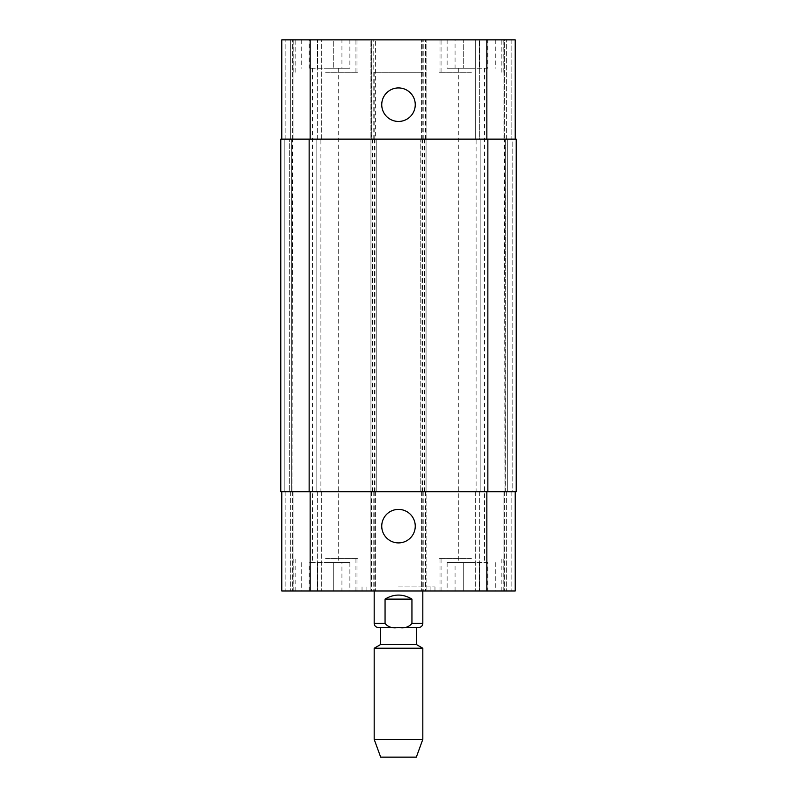 <?xml version="1.0" encoding="UTF-8"?>
<svg xmlns="http://www.w3.org/2000/svg" width="797" height="797" viewBox="0 0 797 797"><rect width="100%" height="100%" fill="white"/><g stroke="black" fill="none" stroke-linecap="round" stroke-linejoin="round"><path stroke-width="0.6" stroke-dasharray="3.98 2.99" d="M385.061 599.105L385.061 623.413C388.219 627.219 392.692 628.574 398.5 627.468C404.308 628.574 408.781 627.219 411.939 623.413L411.939 599.105L385.061 599.105C389.145 596.435 393.628 595.08 398.5 595.05C403.372 595.08 407.855 596.435 411.939 599.105M378.236 627.468L395.661 627.468M398.5 586.941L434.973 586.941L398.5 586.941M398.5 590.995L515.211 590.995L475.291 590.995L515.211 590.995L515.211 491.709L421.603 491.709L426.863 491.709L426.863 590.995L426.863 491.709L370.137 491.709L370.137 590.995L398.5 590.995M281.789 491.709L292.509 491.709L281.789 491.709L281.789 590.995L375.397 590.995L370.137 590.995L370.137 491.709L375.397 491.709L281.789 491.709L515.211 491.709L515.211 590.995L515.211 491.709L511.156 491.709L515.211 491.709M471.445 590.995L439.027 590.995L471.445 590.995M325.555 590.995L357.973 590.995L325.555 590.995M401.339 627.468L418.764 627.468M398.5 627.468L416.333 627.468L398.5 627.468M380.667 644.494L416.333 644.494M374.182 648.23L422.818 648.23M374.182 739.337L422.818 739.337M380.667 757.15L416.333 757.15M381.743 526.159A16.757 16.757 0 0 0 406.878 540.665A16.757 16.757 0 0 0 406.878 511.644A16.757 16.757 0 0 0 381.743 526.159M381.743 104.686A16.757 16.757 0 0 0 406.878 119.201A16.757 16.757 0 0 0 406.878 90.181A16.757 16.757 0 0 0 381.743 104.686M487.824 68.213L455.067 68.213L487.824 68.213L487.824 39.85L479.635 39.85L479.635 68.213L479.635 39.85L463.256 39.85L463.256 68.213L463.256 39.85L455.067 39.85L455.067 68.213M455.067 39.85L487.824 39.85M341.933 68.213L309.176 68.213L341.933 68.213L341.933 39.85L333.744 39.85L333.744 68.213L333.744 39.85L317.365 39.85L317.365 68.213L317.365 39.85L309.176 39.85L309.176 68.213M309.176 39.85L341.933 39.85M471.445 72.268L439.027 72.268L471.445 72.268M471.445 39.85L439.027 39.85L471.445 39.85M325.555 72.268L357.973 72.268L325.555 72.268M325.555 39.85L357.973 39.85L325.555 39.85M325.555 68.213L349.873 68.213L325.555 68.213M471.445 68.213L447.127 68.213L471.445 68.213M516.227 491.709L420.786 491.709L420.786 139.136L515.211 139.136L511.156 139.136L511.156 39.85L515.211 39.85L506.294 39.85L511.156 39.85L511.156 139.136L504.491 139.136L515.211 139.136L515.211 39.85L374.182 39.85L422.818 39.85L422.818 72.268L374.182 72.268L422.818 72.268M504.68 39.85L503.056 39.85L504.68 39.85L504.68 139.136L504.68 39.85M479.346 39.85L503.056 39.85L475.291 39.85L479.346 39.85L479.346 139.136L475.291 139.136L475.291 39.85L475.291 139.136L503.056 139.136L479.346 139.136L479.346 39.85M422.818 139.136L370.137 139.136L370.137 39.85L422.818 39.85L422.818 139.136L426.863 139.136L426.863 39.85L426.863 139.136L370.137 139.136L370.137 39.85L281.789 39.85L285.844 39.85L281.789 39.85L281.789 139.136L310.153 139.136L281.789 139.136M290.706 39.85L285.844 39.85L292.32 39.85L290.706 39.85L290.706 139.136L290.706 39.85M293.944 39.85L317.654 39.85L293.944 39.85L293.944 139.136L321.709 139.136L321.709 39.85L317.654 39.85L321.709 39.85L321.709 139.136L292.509 139.136L293.944 139.136L293.944 39.85M487.824 562.632L455.067 562.632L487.824 562.632L487.824 590.995L479.635 590.995L487.824 590.995M479.635 590.995L479.635 562.632L479.635 590.995L463.256 590.995L479.635 590.995M463.256 590.995L463.256 562.632L463.256 590.995L455.067 590.995L463.256 590.995M455.067 590.995L455.067 562.632M341.933 562.632L309.176 562.632L341.933 562.632L341.933 590.995L333.744 590.995L341.933 590.995M333.744 590.995L333.744 562.632L333.744 590.995L317.365 590.995L333.744 590.995M317.365 590.995L317.365 562.632L317.365 590.995L309.176 590.995L317.365 590.995M309.176 590.995L309.176 562.632M471.445 558.577L439.027 558.577L471.445 558.577M325.555 558.577L357.973 558.577L325.555 558.577M325.555 562.632L349.873 562.632L325.555 562.632M471.445 562.632L447.127 562.632L471.445 562.632M505.687 491.709L504.491 491.709L505.876 491.709L505.687 139.136L505.687 491.709M505.876 491.709L511.156 491.709L505.876 491.709M424.841 491.709L424.841 139.136L420.786 139.136L420.786 491.709L426.056 491.709L426.056 139.136L426.056 491.709L370.944 491.709L370.944 139.136L370.944 491.709L376.214 491.709L280.773 491.709L284.828 491.709L280.773 491.709L280.773 139.136L376.214 139.136L375.347 139.136L375.397 39.85L375.397 139.136L371.352 139.136L371.352 39.85M292.32 491.709L292.32 590.995L292.32 491.709M293.944 491.709L317.654 491.709L293.944 491.709L293.944 590.995L293.944 491.709M321.709 491.709L321.709 590.995L321.709 491.709L317.654 491.709L321.709 491.709M375.397 491.709L375.397 590.995L375.397 491.709M421.603 491.709L421.603 590.995L421.603 491.709M504.68 491.709L504.68 590.995L504.68 491.709M503.056 491.709L479.346 491.709L503.056 491.709L503.056 590.995L503.056 491.709M475.291 491.709L475.291 590.995L475.291 491.709L479.346 491.709L475.291 491.709M512.172 491.709L507.31 491.709L512.172 491.709L512.172 139.136L516.227 139.136L507.31 139.136L512.172 139.136L512.172 491.709M289.69 491.709L284.828 491.709L291.124 491.709L289.69 491.709L289.69 139.136L289.69 491.709M292.927 491.709L316.837 491.709L292.927 491.709L292.509 139.136L316.837 139.136L292.927 139.136L292.927 491.709M320.892 491.709L316.837 491.709L320.892 491.709L320.892 139.136L316.837 139.136L320.892 139.136L320.892 491.709M504.073 491.709L480.163 491.709L504.073 491.709L504.491 139.136L480.163 139.136L504.073 139.136L504.073 491.709M476.108 491.709L480.163 491.709L476.108 491.709L476.108 139.136L480.163 139.136L476.108 139.136L476.108 491.709M292.32 139.136L292.32 39.85L292.32 139.136M515.211 139.136L515.211 39.85L515.211 139.136L371.352 139.136M421.603 139.136L421.603 39.85L421.603 139.136M505.876 139.136L507.31 139.136L505.876 139.136M424.841 139.136L516.227 139.136M376.214 491.709L376.214 139.136L376.214 491.709M280.773 491.709L280.773 139.136L280.773 491.709M291.313 491.709L291.313 139.136L291.313 491.709M374.182 623.413L385.061 623.413M411.939 623.413L422.818 623.413M285.844 491.709L285.844 590.995L285.844 491.709M290.706 491.709L290.706 590.995L290.706 491.709M317.654 491.709L317.654 590.995L317.654 491.709M310.153 491.709L310.153 590.995M371.352 491.709L371.352 590.995M373.783 491.709L373.783 590.995M371.751 491.709L371.751 590.995M374.182 491.709L374.182 590.995M422.818 491.709L422.818 590.995M425.249 491.709L425.249 590.995M423.217 491.709L423.217 590.995M425.648 491.709L425.648 590.995M486.847 491.709L486.847 590.995M511.156 491.709L511.156 590.995L511.156 491.709M506.294 491.709L506.294 590.995L506.294 491.709M479.346 491.709L479.346 590.995L479.346 491.709M285.844 139.136L285.844 39.85L285.844 139.136M317.654 139.136L317.654 39.85L317.654 139.136M310.153 139.136L310.153 39.85M373.783 139.136L373.783 39.85M371.751 139.136L371.751 39.85M374.182 139.136L374.182 72.268M425.249 139.136L425.249 39.85M423.217 139.136L423.217 39.85M425.648 139.136L425.648 39.85M486.847 139.136L486.847 39.85M506.294 139.136L506.294 39.85L506.294 139.136M503.056 139.136L503.056 39.85L503.056 139.136M284.828 491.709L284.828 139.136L284.828 491.709M507.31 491.709L507.31 139.136L507.31 491.709M480.163 491.709L480.163 139.136L480.163 491.709M487.854 491.709L487.854 139.136M422.41 491.709L422.41 139.136M424.432 491.709L424.432 139.136M422.002 491.709L422.002 139.136M374.998 491.709L374.998 139.136M372.568 491.709L372.568 139.136M374.59 491.709L374.59 139.136M372.159 491.709L372.159 139.136M309.146 491.709L309.146 139.136M316.837 491.709L316.837 139.136L316.837 491.709M366.082 586.941L366.082 590.995M430.918 586.941L430.918 590.995M362.027 586.941L362.027 590.995M434.973 586.941L434.973 590.995M501.841 72.268L501.841 39.85M441.05 72.268L441.05 39.85M503.863 72.268L503.863 39.85M439.027 72.268L439.027 39.85M355.95 72.268L355.95 39.85M295.159 72.268L295.159 39.85M357.973 72.268L357.973 39.85M293.137 72.268L293.137 39.85M301.236 39.85L301.236 68.213M349.873 39.85L349.873 68.213M447.127 39.85L447.127 68.213M495.764 39.85L495.764 68.213M501.841 590.995L501.841 558.577M441.05 590.995L441.05 558.577M503.863 590.995L503.863 558.577M439.027 590.995L439.027 558.577M355.95 590.995L355.95 558.577M295.159 590.995L295.159 558.577M357.973 590.995L357.973 558.577M293.137 590.995L293.137 558.577M301.236 562.632L301.236 590.995M349.873 562.632L349.873 590.995M312.414 68.213L312.414 562.632M338.695 68.213L338.695 562.632M447.127 562.632L447.127 590.995M495.764 562.632L495.764 590.995M458.305 68.213L458.305 562.632M484.586 68.213L484.586 562.632"/><path stroke-width="1.2" d="M411.939 599.105L411.939 623.413C408.781 627.219 404.308 628.574 398.5 627.468C392.692 628.574 388.219 627.219 385.061 623.413L385.061 599.105L411.939 599.105C402.983 593.745 394.017 593.745 385.061 599.105M395.661 627.468L378.236 627.468C375.776 627.229 374.421 625.874 374.182 623.413L385.061 623.413M515.211 491.709L515.211 590.995L281.789 590.995L281.789 491.709M422.818 590.995L422.818 623.413C422.579 625.874 421.224 627.229 418.764 627.468L401.339 627.468M416.333 627.468L416.333 644.494L380.667 644.494L374.182 648.23L374.182 739.337L422.818 739.337L422.818 648.23L374.182 648.23M422.818 739.337L416.333 757.15L380.667 757.15L374.182 739.337M381.743 526.159A16.757 16.757 0 0 1 406.878 511.644A16.757 16.757 0 0 1 406.878 540.665A16.757 16.757 0 0 1 381.743 526.159M381.743 104.686A16.757 16.757 0 0 1 406.878 90.181A16.757 16.757 0 0 1 406.878 119.201A16.757 16.757 0 0 1 381.743 104.686M515.211 139.136L515.211 39.85L281.789 39.85L281.789 139.136M487.854 491.709L516.227 491.709L516.227 139.136L280.773 139.136L280.773 491.709L487.854 491.709L487.854 139.136M516.227 491.709L516.227 139.136M422.818 623.413L411.939 623.413M310.153 491.709L310.153 590.995M486.847 491.709L486.847 590.995M310.153 139.136L310.153 39.85M486.847 139.136L486.847 39.85M309.146 491.709L309.146 139.136M374.182 590.995L374.182 623.413M380.667 627.468L380.667 644.494M416.333 644.494L422.818 648.23"/></g></svg>
